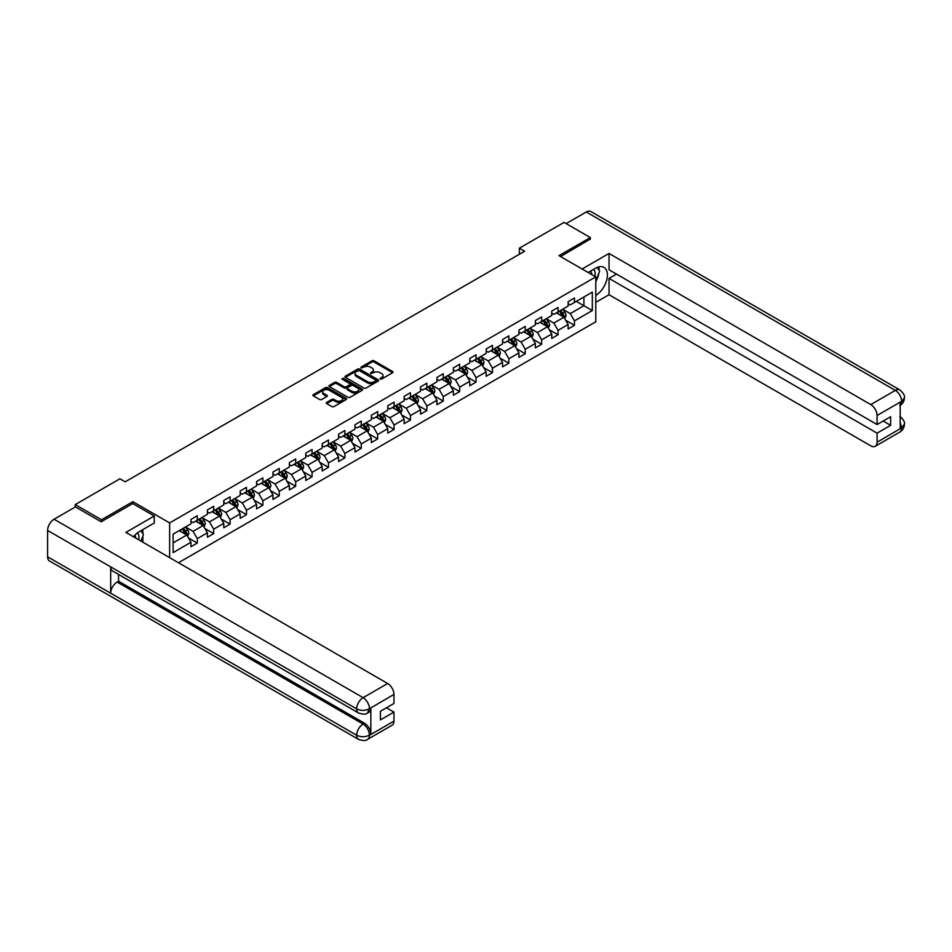 <?xml version="1.0" encoding="UTF-8"?>
<svg xmlns="http://www.w3.org/2000/svg" width="952" height="952" viewBox="0 0 952 952"><rect width="100%" height="100%" fill="white"/><g stroke="black" fill="none" stroke-linecap="round" stroke-linejoin="round"><path stroke-width="1.43" d="M380.217 379.051L381.669 379.051L392.629 372.72A1.464 0.845 0 0 0 393.057 372.125A1.464 0.845 0 0 0 392.629 371.53L374.053 360.796A1.464 0.845 0 0 0 371.994 360.796L361.034 367.127L361.034 367.96L363.89 367.151A4.665 2.701 0 0 1 370.495 367.151L372.042 368.043A4.665 2.701 0 0 1 373.41 369.947A4.665 2.701 0 0 1 372.042 371.851L370.625 373.505L373.493 372.684A4.665 2.701 0 0 1 380.098 372.684L381.645 373.577A4.665 2.701 0 0 1 383.013 375.481A4.665 2.701 0 0 1 381.645 377.397L380.217 379.051L380.217 378.206M326.703 402.387A1.464 0.845 0 0 0 326.274 402.982A1.464 0.845 0 0 0 326.703 403.577L331.903 406.587A1.464 0.845 0 0 0 333.973 406.587L346.147 399.554A1.464 0.845 0 0 0 346.576 398.959A1.464 0.845 0 0 0 346.147 398.364L327.571 387.642A1.464 0.845 0 0 0 325.513 387.642L313.339 394.663A1.464 0.845 0 0 0 312.91 395.258A1.464 0.845 0 0 0 313.339 395.853L319.634 399.495A1.464 0.845 0 0 0 321.693 399.495L326.905 396.484A1.464 0.845 0 0 0 327.333 395.889A1.464 0.845 0 0 0 326.905 395.294L323.787 393.485A3.903 2.249 0 0 1 322.645 391.903A3.903 2.249 0 0 1 325.048 389.82A3.903 2.249 0 0 1 329.309 390.308L341.53 397.365A3.903 2.249 0 0 1 342.672 398.959A3.903 2.249 0 0 1 340.269 401.042A3.903 2.249 0 0 1 336.008 400.554L333.973 399.376A1.464 0.845 0 0 0 331.903 399.376L326.703 402.387L326.703 403.577L331.903 400.59L331.903 399.376M132.852 503.62L132.852 501.68L101.531 519.768L75.244 504.596L75.244 507.023M132.852 501.68L169.646 522.922L595.785 276.889L595.785 321.8L178.476 562.739M590.323 239.38L590.323 237.56L559.002 255.648L595.785 276.889M590.323 237.56L564.048 222.387L519.364 248.186L519.364 254.255M75.244 504.596L119.916 478.796L125.176 481.831L524.623 251.221L519.364 248.186M363.997 388.059A1.464 0.845 0 0 0 366.056 388.059L378.242 381.026A1.464 0.845 0 0 0 378.658 380.431A1.464 0.845 0 0 0 378.242 379.836L359.666 369.114A1.464 0.845 0 0 0 357.595 369.114L345.421 376.147A1.464 0.845 0 0 0 344.993 376.742A1.464 0.845 0 0 0 345.421 377.337L363.997 388.059M342.268 379.265L343.315 379.408L343.315 378.194L362.188 389.094A1.464 0.845 0 0 1 362.617 389.689A1.464 0.845 0 0 1 362.188 390.284L350.015 397.317A1.464 0.845 0 0 1 347.956 397.317L329.38 386.595L329.38 385.405A1.464 0.845 0 0 0 328.952 386A1.464 0.845 0 0 0 329.38 386.595M329.38 385.405L334.592 382.395A1.464 0.845 0 0 1 336.651 382.395L344.184 386.75A1.464 0.845 0 0 0 346.254 386.75L349.705 384.751A1.464 0.845 0 0 0 350.134 384.156A1.464 0.845 0 0 0 349.705 383.561L341.863 379.027L343.315 378.194M169.646 557.634L169.646 522.922M188.508 537.999L197.29 543.068L197.29 538.642L207.381 532.811L207.381 537.249L213.688 533.608L213.688 529.169L223.78 523.35L223.78 527.777L230.086 524.135L230.086 519.709L240.178 513.878L240.178 518.304L246.485 514.663L246.485 510.236L256.576 504.417L256.576 508.844L262.883 505.203L262.883 500.776L272.974 494.945L272.974 499.372L279.281 495.73L279.281 491.303L289.372 485.472L289.372 489.911L295.679 486.27L295.679 481.831L305.77 476.012L305.77 480.439L312.077 476.797L312.077 472.37L322.169 466.539L322.169 470.978L328.476 467.337L328.476 462.898L338.567 457.079L338.567 461.506L344.874 457.864L344.874 453.438L354.965 447.607L354.965 452.033L361.272 448.392L361.272 443.965L371.363 438.134L371.363 442.573L377.67 438.932L377.67 434.493L387.762 428.674L387.762 433.1L394.068 429.459L394.068 425.032L404.16 419.201L404.16 423.64L410.467 419.999L410.467 415.56L420.558 409.741L420.558 414.168L426.865 410.526L426.865 406.099L436.956 400.268L436.956 404.695L443.263 401.054L443.263 396.627L453.354 390.796L453.354 395.235L459.661 391.593L459.661 387.166L469.752 381.335L469.752 385.762L476.06 382.121L476.06 377.694L486.151 371.863L486.151 376.302L492.458 372.66L492.458 368.222L502.549 362.403L502.549 366.829L508.856 363.188L508.856 358.761L518.947 352.93L518.947 357.357L525.254 353.716L525.254 349.289L535.345 343.47L535.345 347.897L541.652 344.255L541.652 339.828L551.743 333.997L551.743 338.424L558.05 334.783L558.05 330.356L568.142 324.525L568.142 328.964L574.449 325.322L574.449 320.883L592.322 310.566L592.322 292.121L583.909 296.976L583.909 305.711L592.322 310.566M197.29 543.068L190.983 546.71L190.983 542.283L173.109 552.6L173.109 534.155L190.983 523.838L190.983 519.399L197.29 515.758L197.29 520.197L207.381 514.366L207.381 509.939L213.688 506.297L213.688 510.724L223.78 504.893L223.78 500.466L230.086 496.825L230.086 501.252L240.178 495.433L240.178 490.994L246.485 487.353L246.485 491.791L256.576 485.96L256.576 481.533L262.883 477.892L262.883 482.319L272.974 476.5L272.974 472.061L279.281 468.42L279.281 472.858L289.372 467.027L289.372 462.601L295.679 458.959L295.679 463.386L305.77 457.555L305.77 453.128L312.077 449.487L312.077 453.914L322.169 448.094L322.169 443.668L328.476 440.026L328.476 444.453L338.567 438.622L338.567 434.195L344.874 430.554L344.874 434.981L354.965 429.162L354.965 424.723L361.272 421.082L361.272 425.52L371.363 419.689L371.363 415.262L377.67 411.621L377.67 416.048L387.762 410.217L387.762 405.79L394.068 402.149L394.068 406.575L404.16 400.756L404.16 396.329L410.467 392.688L410.467 397.115L420.558 391.284L420.558 386.857L426.865 383.216L426.865 387.642L436.956 381.823L436.956 377.385L443.263 373.743L443.263 378.182L453.354 372.351L453.354 367.924L459.661 364.283L459.661 368.71L469.752 362.89L469.752 358.452L476.06 354.81L476.06 359.249L486.151 353.418L486.151 348.991L492.458 345.35L492.458 349.777L502.549 343.946L502.549 339.519L508.856 335.877L508.856 340.304L518.947 334.485L518.947 330.047L525.254 326.405L525.254 330.844L535.345 325.013L535.345 320.586L541.652 316.945L541.652 321.371L551.743 315.552L551.743 311.114L558.05 307.472L558.05 311.911L568.142 306.08L568.142 301.653L574.449 298.012L574.449 302.438L592.322 292.121M195.6 521.16L203.169 525.528L193.077 531.359L185.509 526.991M190.983 521.41L193.077 522.624L197.29 520.197M193.077 531.359L197.29 538.642M203.169 525.528L207.381 532.811M211.999 511.7L219.567 516.067L209.476 521.886L201.907 517.519M207.381 511.938L209.476 513.152L213.688 510.724M209.476 521.886L213.688 529.169M219.567 516.067L223.78 523.35M228.397 502.228L235.977 506.595L225.874 512.426L218.305 508.059M223.78 502.466L225.874 503.679L230.086 501.252M225.874 512.426L230.086 519.709M235.977 506.595L240.178 513.878M244.807 492.755L252.375 497.134L242.284 502.953L234.704 498.586M240.178 493.005L242.284 494.219L246.485 491.791M242.284 502.953L246.485 510.236M252.375 497.134L256.576 504.417M261.205 483.295L268.773 487.662L258.682 493.493L251.114 489.114M256.576 483.533L258.682 484.747L262.883 482.319M258.682 493.493L262.883 500.776M268.773 487.662L272.974 494.945M277.603 473.822L285.172 478.19L275.08 484.021L267.512 479.653M272.974 474.072L275.08 475.286L279.281 472.858M275.08 484.021L279.281 491.303M285.172 478.19L289.372 485.472M294.001 464.362L301.57 468.729L291.479 474.548L283.91 470.181M289.372 464.6L291.479 465.814L295.679 463.386M291.479 474.548L295.679 481.831M301.57 468.729L305.77 476.012M310.4 454.889L317.968 459.257L307.877 465.088L300.308 460.72M305.77 455.127L307.877 456.341L312.077 453.914M307.877 465.088L312.077 472.37M317.968 459.257L322.169 466.539M326.798 445.417L334.366 449.796L324.275 455.615L316.707 451.248M322.169 445.667L324.275 446.881L328.476 444.453M324.275 455.615L328.476 462.898M334.366 449.796L338.567 457.079M343.196 435.957L350.764 440.324L340.673 446.155L333.105 441.776M338.567 436.195L340.673 437.408L344.874 434.981M340.673 446.155L344.874 453.438M350.764 440.324L354.965 447.607M359.594 426.484L367.163 430.851L357.071 436.682L349.503 432.315M354.965 426.734L357.071 427.948L361.272 425.52M357.071 436.682L361.272 443.965M367.163 430.851L371.363 438.134M375.992 417.024L383.561 421.391L373.47 427.21L365.901 422.843M371.363 417.262L373.47 418.475L377.67 416.048M373.47 427.21L377.67 434.493M383.561 421.391L387.762 428.674M392.391 407.551L399.959 411.918L389.868 417.75L382.299 413.382M387.762 407.789L389.868 409.003L394.068 406.575M389.868 417.75L394.068 425.032M399.959 411.918L404.16 419.201M408.789 398.079L416.357 402.458L406.266 408.277L398.698 403.91M404.16 398.329L406.266 399.542L410.467 397.115M406.266 408.277L410.467 415.56M416.357 402.458L420.558 409.741M425.187 388.618L432.755 392.986L422.664 398.817L415.096 394.437M420.558 388.856L422.664 390.07L426.865 387.642M422.664 398.817L426.865 406.099M432.755 392.986L436.956 400.268M441.585 379.146L449.154 383.525L439.062 389.344L431.494 384.977M436.956 379.396L439.062 380.61L443.263 378.182M439.062 389.344L443.263 396.627M449.154 383.525L453.354 390.796M457.983 369.685L465.552 374.053L455.461 379.884L447.892 375.505M453.354 369.923L455.461 371.137L459.661 368.71M455.461 379.884L459.661 387.166M465.552 374.053L469.752 381.335M474.382 360.213L481.95 364.58L471.859 370.411L464.29 366.044M469.752 360.463L471.859 361.677L476.06 359.249M471.859 370.411L476.06 377.694M481.95 364.58L486.151 371.863M490.78 350.752L498.348 355.12L488.257 360.939L480.689 356.572M486.151 350.99L488.257 352.204L492.458 349.777M488.257 360.939L492.458 368.222M498.348 355.12L502.549 362.403M507.178 341.28L514.746 345.647L504.655 351.478L497.087 347.111M502.549 341.518L504.655 342.732L508.856 340.304M504.655 351.478L508.856 358.761M514.746 345.647L518.947 352.93M523.576 331.808L531.145 336.187L521.053 342.006L513.485 337.639M518.947 332.058L521.053 333.271L525.254 330.844M521.053 342.006L525.254 349.289M531.145 336.187L535.345 343.47M539.974 322.347L547.543 326.714L537.452 332.545L529.883 328.166M535.345 322.585L537.452 323.799L541.652 321.371M537.452 332.545L541.652 339.828M547.543 326.714L551.743 333.997M556.373 312.875L563.941 317.242L553.85 323.073L546.281 318.706M551.743 313.125L553.85 314.338L558.05 311.911M553.85 323.073L558.05 330.356M563.941 317.242L568.142 324.525M576.341 301.344L583.909 305.711L570.248 313.601L562.68 309.233M568.142 303.652L570.248 304.866L574.449 302.438M570.248 313.601L574.449 320.883M101.531 519.768L101.531 521.589M173.109 542.89L186.77 535L179.202 530.633M186.77 535L190.983 542.283M565.678 320.253L574.449 325.322M549.28 329.713L558.05 334.783M532.882 339.186L541.652 344.255M516.484 348.658L525.254 353.716M500.086 358.119L508.856 363.188M483.675 367.591L492.458 372.66M467.277 377.052L476.06 382.121M450.879 386.524L459.661 391.593M434.481 395.996L443.263 401.054M418.083 405.457L426.865 410.526M401.685 414.929L410.467 419.999M385.286 424.39L394.068 429.459M368.888 433.862L377.67 438.932M352.49 443.334L361.272 448.392M336.092 452.795L344.874 457.864M319.693 462.267L328.476 467.337M303.295 471.728L312.077 476.797M286.897 481.2L295.679 486.27M270.499 490.661L279.281 495.73M254.101 500.133L262.883 505.203M237.702 509.606L246.485 514.663M221.304 519.066L230.086 524.135M204.906 528.538L213.688 533.608M380.633 379.193L381.645 378.61A4.665 2.701 0 0 0 383.013 376.695L383.013 375.481M373.41 369.947L373.41 371.161A4.665 2.701 0 0 1 372.042 373.065L371.03 373.648M392.605 372.732L374.053 362.01A1.464 0.845 0 0 0 371.994 362.01L361.439 368.115M378.242 379.836L378.242 381.026L359.666 370.328A1.464 0.845 0 0 0 357.595 370.328L345.445 377.349M375.659 380.848L375.659 380.015L359.356 370.602L356.417 371.47A4.665 2.701 0 0 0 355.048 373.374A4.665 2.701 0 0 0 356.417 375.278L367.555 381.716A4.665 2.701 0 0 0 374.16 381.716L375.659 380.848L375.659 382.061L375.957 380.431M355.048 373.374L355.048 374.588A4.665 2.701 0 0 0 356.417 376.492L356.417 375.278M375.659 382.061L374.16 382.93A4.665 2.701 0 0 1 367.555 382.93L356.417 376.492M329.404 386.607L334.592 383.608L334.592 382.395M350.134 384.156L350.134 385.37A1.464 0.845 0 0 1 349.705 385.965L346.254 387.964A1.464 0.845 0 0 1 344.184 387.964L336.651 383.608A1.464 0.845 0 0 0 334.592 383.608M343.315 379.408L362.177 390.296M352.002 391.26A3.903 2.249 0 0 0 356.262 391.748A3.903 2.249 0 0 0 358.666 389.665A3.903 2.249 0 0 0 357.524 388.071L353.216 385.584A1.464 0.845 0 0 0 351.157 385.584L347.694 387.583A1.464 0.845 0 0 0 347.266 388.178A1.464 0.845 0 0 0 347.694 388.773L352.002 391.26L352.002 392.474A3.903 2.249 0 0 0 356.262 392.962A3.903 2.249 0 0 0 358.666 390.879L358.666 389.665M347.266 388.178L347.266 389.392A1.464 0.845 0 0 0 347.694 389.987L347.694 388.773M352.002 392.474L347.694 389.987M342.672 398.959L342.672 400.173A3.903 2.249 0 0 1 340.269 402.256A3.903 2.249 0 0 1 336.008 401.768L333.973 400.59A1.464 0.845 0 0 0 331.903 400.59M322.645 391.903L322.645 393.117A3.903 2.249 0 0 0 323.787 394.699L323.787 393.485M326.905 395.294L326.905 396.484L323.787 394.699M346.123 399.566L327.571 388.856A1.464 0.845 0 0 0 325.513 388.856L313.351 395.865L313.339 394.663M564.774 318.682L566.023 315.54A3.939 2.273 -120 0 0 564.762 312.185L562.596 309.281M558.812 314.291L557.337 312.315M559.336 311.161L561.501 314.065A3.939 2.273 60 0 1 562.632 316.433L563.893 315.707A3.939 2.273 -120 0 0 562.763 313.339L560.597 310.435M559.609 311.007L562.013 314.219A2.011 1.154 60 0 1 562.382 314.826L563.893 315.707M594.833 276.33A9.663 5.581 120 0 0 593.405 269.464M591.751 274.557A6.616 3.82 120 0 0 590.395 271.225A6.616 3.82 120 0 0 590.371 271.213M597.094 267.452L599.677 271.13L595.785 281.137M138.623 539.725A9.663 5.581 120 0 0 137.338 532.965M135.541 537.951A6.616 3.82 120 0 0 134.863 535.226M140.825 530.764L143.466 534.512L140.932 541.057M595.785 295.394A16.72 9.651 120 0 0 606.543 280.65A16.72 9.651 120 0 0 603.937 267.381A16.72 9.651 120 0 0 595.583 268.214L588.169 272.486M595.785 302.379L609.03 294.727L609.03 278.4L877.089 433.16L877.089 442.204L901.782 427.817L900.211 428.555L900.211 402.458L901.627 401.327L877.089 415.5A8.925 5.153 -120 0 0 870.782 404.576L895.32 390.403L586.277 211.987L566.142 223.601M616.503 274.093L609.03 278.4M883.182 421.022L890.644 425.33L890.644 416.714L877.089 424.544L609.03 269.785L609.03 253.458L870.782 404.576M582.124 269L609.03 253.458M609.03 294.727L870.782 445.845A8.925 5.153 -120 0 0 875.233 446.286A8.925 5.153 -120 0 0 877.089 442.204M586.277 211.987A9.139 5.284 -60 0 1 590.847 211.522L899.89 389.951A9.139 5.284 -60 0 0 895.32 390.403A8.925 5.153 60 0 1 901.627 401.327M877.089 424.544L877.089 415.5M890.644 425.33L877.089 433.16M590.323 239.023L560.573 256.552M595.785 281.625A16.72 9.651 120 0 0 598.832 273.307M599.106 270.308A16.72 9.651 120 0 0 598.689 266.893M900.211 422.307L901.627 427.734M899.89 416.357C903.484 419.582 904.983 422.164 904.4 424.092L901.794 427.817M899.89 389.951C903.484 393.152 904.983 395.758 904.4 397.757L901.782 401.423M358.535 713A9.139 5.284 -60 0 1 356.643 708.871C360.856 710.894 365.056 710.882 369.257 708.823L367.567 712.988C366.08 714.512 363.069 714.512 358.535 713L112.562 570.986A9.139 5.284 -60 0 1 110.67 566.856L47.6 530.442A9.139 5.284 -60 0 1 54.062 519.245L75.458 506.904L101.209 521.767L132.744 503.56L154.295 516.008L154.295 522.981L139.373 531.597A16.72 9.651 120 0 0 133.506 536.773M154.295 516.008L125.914 532.394L387.654 683.5A8.925 5.153 60 0 1 393.961 694.424L393.961 703.468L380.407 711.299L380.407 719.914L393.961 712.096L393.961 721.128A8.925 5.153 60 0 1 392.117 725.222L367.567 739.383A8.925 5.153 -120 0 0 369.424 735.301L393.961 721.128M142.467 541.95L145.989 543.985M142.836 541.736L142.836 536.131M142.836 533.62L142.836 529.598M367.567 739.383C366.151 740.894 363.14 740.906 358.535 739.395L49.492 560.978A9.139 5.284 -60 0 1 47.6 556.789L110.67 593.203A9.139 5.284 -60 0 1 117.132 582.065L363.117 724.079L364.533 723.258A8.925 5.153 60 0 1 370.84 734.182L370.84 708.086A8.925 5.153 60 0 1 368.995 712.167L367.567 712.988M47.6 530.442L47.6 556.789M54.062 519.245L363.117 697.673A9.139 5.284 -60 0 0 356.643 708.871L110.67 566.856L110.67 593.203L356.643 735.218C360.844 737.241 365.044 737.241 369.257 735.218L369.424 735.301M393.961 712.096L386.5 707.776M118.56 574.449L118.56 581.244L364.533 723.258M118.56 581.244L117.132 582.065M548.376 328.154L549.625 325.001A3.939 2.273 -120 0 0 548.364 321.645L546.198 318.753M542.414 323.751L540.938 321.788M542.938 320.634L545.103 323.525A3.939 2.273 60 0 1 546.234 325.893L547.495 325.167A3.939 2.273 -120 0 0 546.365 322.799L544.199 319.908M543.211 320.479L545.615 323.692A2.011 1.154 60 0 1 545.984 324.299L547.495 325.167M531.978 337.615L533.227 334.473A3.939 2.273 -120 0 0 531.966 331.118L529.8 328.214M526.016 333.224L524.54 331.248M526.539 330.106L528.705 332.998A3.939 2.273 60 0 1 529.836 335.366L531.097 334.64A3.939 2.273 -120 0 0 529.966 332.272L527.801 329.368M526.813 329.939L529.217 333.152A2.011 1.154 60 0 1 529.586 333.759L531.097 334.64M515.579 347.087L516.829 343.934A3.939 2.273 -120 0 0 515.567 340.578L513.402 337.686M509.617 342.684L508.142 340.721M510.141 339.567L512.307 342.47A3.939 2.273 60 0 1 513.437 344.838L514.699 344.1A3.939 2.273 -120 0 0 513.568 341.732L511.402 338.841M510.415 339.412L512.819 342.625A2.011 1.154 60 0 1 513.188 343.232L514.699 344.1M499.181 356.56L500.431 353.406A3.939 2.273 -120 0 0 499.169 350.05L497.003 347.159M493.219 352.157L491.744 350.193M493.743 349.039L495.909 351.931A3.939 2.273 60 0 1 497.039 354.299L498.301 353.573A3.939 2.273 -120 0 0 497.17 351.205L495.004 348.313M494.017 348.872L496.42 352.085A2.011 1.154 60 0 1 496.789 352.704L498.301 353.573M482.783 366.02L484.032 362.867A3.939 2.273 -120 0 0 482.771 359.523L480.605 356.619M476.821 361.629L475.345 359.654M477.345 358.499L479.51 361.403A3.939 2.273 60 0 1 480.641 363.771L481.902 363.045A3.939 2.273 -120 0 0 480.772 360.665L478.606 357.773M477.618 358.345L480.022 361.558A2.011 1.154 60 0 1 480.391 362.165L481.902 363.045M466.385 375.493L467.634 372.339A3.939 2.273 -120 0 0 466.373 368.983L464.207 366.092M460.423 371.09L458.947 369.126M460.947 367.972L463.112 370.863A3.939 2.273 60 0 1 464.243 373.232L465.504 372.506A3.939 2.273 -120 0 0 464.374 370.138L462.208 367.246M461.22 367.817L463.624 371.03A2.011 1.154 60 0 1 463.993 371.637L465.504 372.506M449.975 384.953L451.236 381.812A3.939 2.273 -120 0 0 449.975 378.456L447.809 375.552M444.025 380.562L442.549 378.587M444.548 377.432L446.714 380.336A3.939 2.273 60 0 1 447.845 382.704L449.106 381.978A3.939 2.273 -120 0 0 447.975 379.61L445.81 376.706M444.822 377.278L447.226 380.491A2.011 1.154 60 0 1 447.595 381.097L449.106 381.978M433.577 394.425L434.838 391.272A3.939 2.273 -120 0 0 433.577 387.916L431.411 385.024M427.627 390.022L426.151 388.059M428.15 386.905L430.316 389.796A3.939 2.273 60 0 1 431.446 392.176L432.708 391.439A3.939 2.273 -120 0 0 431.577 389.07L429.411 386.179M428.424 386.75L430.828 389.963A2.011 1.154 60 0 1 431.197 390.57L432.708 391.439M417.178 403.898L418.44 400.744A3.939 2.273 -120 0 0 417.178 397.389L415.012 394.497M411.228 399.495L409.753 397.531M411.752 396.377L413.918 399.269A3.939 2.273 60 0 1 415.048 401.637L416.31 400.911A3.939 2.273 -120 0 0 415.179 398.543L413.013 395.639M412.026 396.21L414.429 399.423A2.011 1.154 60 0 1 414.798 400.042L416.31 400.911M400.78 413.358L402.041 410.205A3.939 2.273 -120 0 0 400.78 406.861L398.614 403.957M394.83 408.955L393.354 406.992M395.354 405.838L397.519 408.741A3.939 2.273 60 0 1 398.65 411.109L399.911 410.383A3.939 2.273 -120 0 0 398.781 408.003L396.615 405.112M395.627 405.683L398.031 408.896A2.011 1.154 60 0 1 398.4 409.503L399.911 410.383M384.382 422.831L385.643 419.677A3.939 2.273 -120 0 0 384.382 416.322L382.216 413.43M378.432 418.428L376.956 416.464M378.955 415.31L381.121 418.202A3.939 2.273 60 0 1 382.252 420.57L383.513 419.844A3.939 2.273 -120 0 0 382.383 417.476L380.217 414.584M379.229 415.155L381.633 418.368A2.011 1.154 60 0 1 382.002 418.975L383.513 419.844M367.984 432.291L369.233 429.15A3.939 2.273 -120 0 0 367.984 425.794L365.818 422.89M362.034 427.9L360.558 425.925M362.557 424.77L364.723 427.674A3.939 2.273 60 0 1 365.854 430.042L367.115 429.316A3.939 2.273 -120 0 0 365.985 426.948L363.819 424.045M362.831 424.616L365.235 427.829A2.011 1.154 60 0 1 365.604 428.436L367.115 429.316M351.585 441.764L352.835 438.61A3.939 2.273 -120 0 0 351.585 435.254L349.42 432.363M345.635 437.361L344.16 435.397M346.159 434.243L348.325 437.135A3.939 2.273 60 0 1 349.455 439.515L350.717 438.777A3.939 2.273 -120 0 0 349.586 436.409L347.42 433.517M346.433 434.088L348.837 437.301A2.011 1.154 60 0 1 349.205 437.908L350.717 438.777M335.187 451.236L336.437 448.083A3.939 2.273 -120 0 0 335.187 444.727L333.022 441.835M329.237 446.833L327.762 444.87M329.761 443.715L331.927 446.607A3.939 2.273 60 0 1 333.057 448.975L334.319 448.249A3.939 2.273 -120 0 0 333.188 445.881L331.022 442.977M330.035 443.549L332.438 446.762A2.011 1.154 60 0 1 332.807 447.38L334.319 448.249M318.789 460.697L320.039 457.543A3.939 2.273 -120 0 0 318.789 454.187L316.611 451.296M312.839 456.294L311.363 454.33M313.363 453.176L315.528 456.079A3.939 2.273 60 0 1 316.659 458.447L317.92 457.71A3.939 2.273 -120 0 0 316.79 455.342L314.624 452.45M313.636 453.021L316.04 456.234A2.011 1.154 60 0 1 316.409 456.841L317.92 457.71M302.391 470.169L303.64 467.015A3.939 2.273 -120 0 0 302.391 463.66L300.213 460.768M296.441 465.766L294.965 463.802M296.964 462.648L299.13 465.54A3.939 2.273 60 0 1 300.261 467.908L301.522 467.182A3.939 2.273 -120 0 0 300.392 464.814L298.226 461.922M297.238 462.482L299.642 465.695A2.011 1.154 60 0 1 300.011 466.313L301.522 467.182M285.993 479.63L287.242 476.488A3.939 2.273 -120 0 0 285.993 473.132L283.815 470.228M280.043 475.238L278.567 473.263M280.566 472.109L282.732 475.012A3.939 2.273 60 0 1 283.863 477.38L285.124 476.654A3.939 2.273 -120 0 0 283.993 474.286L281.828 471.383M280.84 471.954L283.244 475.167A2.011 1.154 60 0 1 283.613 475.774L285.124 476.654M269.594 489.102L270.844 485.948A3.939 2.273 -120 0 0 269.594 482.593L267.417 479.701M263.644 484.699L262.169 482.735M264.168 481.581L266.334 484.473A3.939 2.273 60 0 1 267.464 486.841L268.726 486.115A3.939 2.273 -120 0 0 267.595 483.747L265.43 480.855M264.442 481.426L266.846 484.639A2.011 1.154 60 0 1 267.214 485.246L268.726 486.115M253.196 498.562L254.446 495.421A3.939 2.273 -120 0 0 253.196 492.065L251.019 489.161M247.246 494.171L245.771 492.196M247.77 491.053L249.936 493.945A3.939 2.273 60 0 1 251.066 496.313L252.328 495.587A3.939 2.273 -120 0 0 251.197 493.219L249.031 490.316M248.044 490.887L250.447 494.1A2.011 1.154 60 0 1 250.816 494.707L252.328 495.587M236.798 508.035L238.048 504.881A3.939 2.273 -120 0 0 236.798 501.525L234.62 498.634M230.848 503.632L229.373 501.668M231.372 500.514L233.537 503.418A3.939 2.273 60 0 1 234.668 505.786L235.929 505.048A3.939 2.273 -120 0 0 234.799 502.68L232.633 499.788M231.645 500.359L234.049 503.572A2.011 1.154 60 0 1 234.418 504.179L235.929 505.048M220.4 517.507L221.649 514.354A3.939 2.273 -120 0 0 220.4 510.998L218.222 508.106M214.45 513.104L212.974 511.141M214.974 509.986L217.139 512.878A3.939 2.273 60 0 1 218.27 515.246L219.531 514.52A3.939 2.273 -120 0 0 218.401 512.152L216.235 509.26M215.247 509.82L217.651 513.033A2.011 1.154 60 0 1 218.02 513.652L219.531 514.52M204.002 526.968L205.251 523.826A3.939 2.273 -120 0 0 204.002 520.47L201.824 517.567M198.052 522.577L196.576 520.601M198.575 519.447L200.741 522.351A3.939 2.273 60 0 1 201.872 524.719L203.133 523.993A3.939 2.273 -120 0 0 202.002 521.625L199.837 518.721M198.849 519.292L201.253 522.505A2.011 1.154 60 0 1 201.622 523.112L203.133 523.993M187.603 536.44L188.853 533.287A3.939 2.273 -120 0 0 187.603 529.931L185.426 527.039M181.654 532.037L180.178 530.074M182.177 528.919L184.343 531.811A3.939 2.273 60 0 1 185.473 534.179L186.735 533.453A3.939 2.273 -120 0 0 185.604 531.085L183.439 528.193M182.451 528.765L184.855 531.978A2.011 1.154 60 0 1 185.224 532.584L186.735 533.453M381.645 378.61L381.645 377.397M370.625 373.505L370.625 372.672M372.042 373.065L372.042 371.851M361.034 367.96L361.034 367.127M371.994 362.01L371.994 360.796M374.053 362.01L374.053 360.796M392.629 372.72L392.629 371.53M345.421 377.337L345.421 376.147M357.595 370.328L357.595 369.114M359.666 370.328L359.666 369.114M367.555 382.93L367.555 381.716M374.16 382.93L374.16 381.716M336.651 383.608L336.651 382.395M344.184 387.964L344.184 386.75M346.254 387.964L346.254 386.75M349.705 385.965L349.705 384.751M362.188 390.284L362.188 389.094M333.973 400.59L333.973 399.376M336.008 401.768L336.008 400.554M325.513 388.856L325.513 387.642M327.571 388.856L327.571 387.642M346.147 399.554L346.147 398.364M563.548 317.028L566 315.612M562.763 313.339L564.762 312.185M559.966 314.945L561.501 314.065M904.4 424.116C904.305 427.615 902.758 430.28 899.783 432.113A8.925 5.153 -120 0 0 901.627 428.031M900.211 405.421L901.627 401.637M370.84 734.182L369.269 735.218M393.961 694.424L369.269 708.823M369.424 708.907L370.84 708.086M369.424 708.597A8.925 5.153 60 0 0 363.117 697.673L387.654 683.5M358.535 739.395A9.139 5.284 -60 0 1 356.643 735.218A9.139 5.284 -60 0 1 363.117 724.079C366.913 726.626 369.007 730.267 369.424 735.003M547.15 326.488L549.59 325.084M546.365 322.799L548.364 321.645M543.568 324.418L545.103 323.525M530.752 335.961L533.191 334.545M529.966 332.272L531.966 331.118M527.17 333.89L528.705 332.998M514.354 345.421L516.793 344.017M513.568 341.732L515.567 340.578M510.772 343.351L512.307 342.47M497.955 354.894L500.395 353.478M497.17 351.205L499.169 350.05M494.374 352.823L495.909 351.931M481.557 364.354L483.997 362.95M480.772 360.665L482.771 359.523M477.975 362.284L479.51 361.403M465.159 373.827L467.599 372.41M464.374 370.138L466.373 368.983M461.577 371.756L463.112 370.863M448.761 383.299L451.2 381.883M447.975 379.61L449.975 378.456M445.179 381.228L446.714 380.336M432.363 392.76L434.802 391.355M431.577 389.07L433.577 387.916M428.781 390.689L430.316 389.796M415.964 402.232L418.404 400.816M415.179 398.543L417.178 397.389M412.383 400.161L413.918 399.269M399.566 411.692L402.006 410.288M398.781 408.003L400.78 406.861M395.984 409.622L397.519 408.741M383.168 421.165L385.608 419.749M382.383 417.476L384.382 416.322M379.586 419.094L381.121 418.202M366.77 430.637L369.209 429.221M365.985 426.948L367.984 425.794M363.188 428.567L364.723 427.674M350.372 440.098L352.811 438.693M349.586 436.409L351.585 435.254M346.79 438.027L348.325 437.135M333.973 449.57L336.413 448.154M333.188 445.881L335.187 444.727M330.392 447.5L331.927 446.607M317.575 459.031L320.015 457.626M316.79 455.342L318.789 454.187M313.982 456.96L315.528 456.079M301.177 468.503L303.617 467.087M300.392 464.814L302.391 463.66M297.583 466.432L299.13 465.54M284.779 477.975L287.218 476.559M283.993 474.286L285.993 473.132M281.185 475.905L282.732 475.012M268.381 487.436L270.82 486.032M267.595 483.747L269.594 482.593M264.787 485.365L266.334 484.473M251.982 496.908L254.422 495.492M251.197 493.219L253.196 492.065M248.389 494.838L249.936 493.945M235.584 506.369L238.024 504.965M234.799 502.68L236.798 501.525M231.99 504.298L233.537 503.418M219.186 515.841L221.626 514.425M218.401 512.152L220.4 510.998M215.592 513.771L217.139 512.878M202.788 525.302L205.227 523.897M202.002 521.625L204.002 520.47M199.194 523.231L200.741 522.351M186.39 534.774L188.829 533.358M185.604 531.085L187.603 529.931M182.796 532.703L184.343 531.811M875.233 446.286L899.783 432.113M904.4 397.781C904.281 401.244 902.746 403.898 899.783 405.719"/></g></svg>
